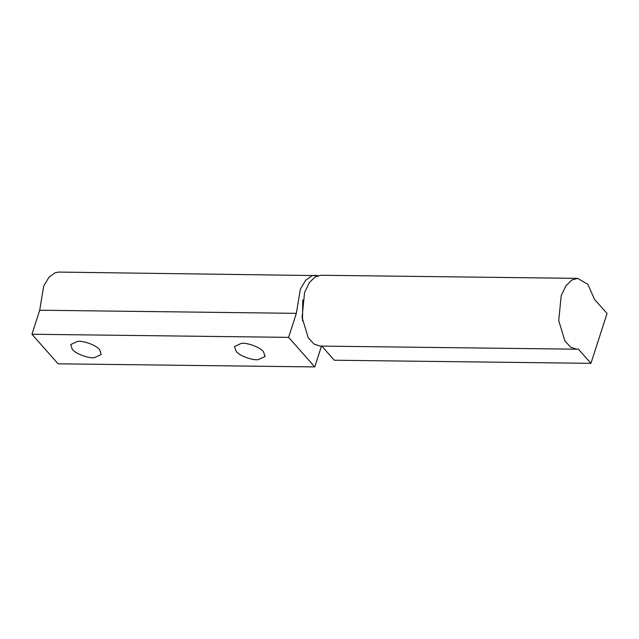 <?xml version="1.0" encoding="UTF-8"?>
<svg xmlns="http://www.w3.org/2000/svg" width="639" height="639" viewBox="0 0 639 639"><rect width="100%" height="100%" fill="white"/><g stroke="black" fill="none" stroke-linecap="round" stroke-linejoin="round"><path stroke-width="0.96" d="M241.486 343.319C247.724 342.632 260.281 347.336 263.452 351.682L265.121 356.458L258.116 359.709C251.878 360.396 239.321 355.691 236.15 351.346L234.481 346.562L241.486 343.319M77.67 341.33C83.909 340.651 96.465 345.356 99.636 349.693L101.305 354.477L94.3 357.728C88.054 358.407 75.506 353.702 72.335 349.365L70.665 344.581L77.67 341.33M302.758 299.947L302.503 320.962M321.481 346.098L314.755 366.922L58.109 363.815L31.95 334.253L39.706 310.227L43.7 286.048L48.995 277.19L55.162 272.733L58.876 272.078L318.246 275.601M314.755 366.922L288.596 337.36L296.352 313.342L39.706 310.227M296.352 313.342L300.346 289.155L305.642 280.297L311.808 275.84L315.522 275.185M288.596 337.36L31.95 334.253M594.446 299.244L587.912 284.363L577.624 278.364L571.809 280.026L565.946 285.785L561.21 295.713L558.718 320.554L564.908 340.922L570.595 347.137L576.769 349.198L578.343 349.086L590.947 363.335L607.05 313.485L594.446 299.244M321.697 345.979L334.301 360.228L590.947 363.335M577.632 278.364L320.986 275.257L315.163 276.919L309.3 282.678L304.563 292.606L302.071 317.447L308.262 337.807L313.949 344.022L320.123 346.082L576.769 349.198"/></g></svg>
